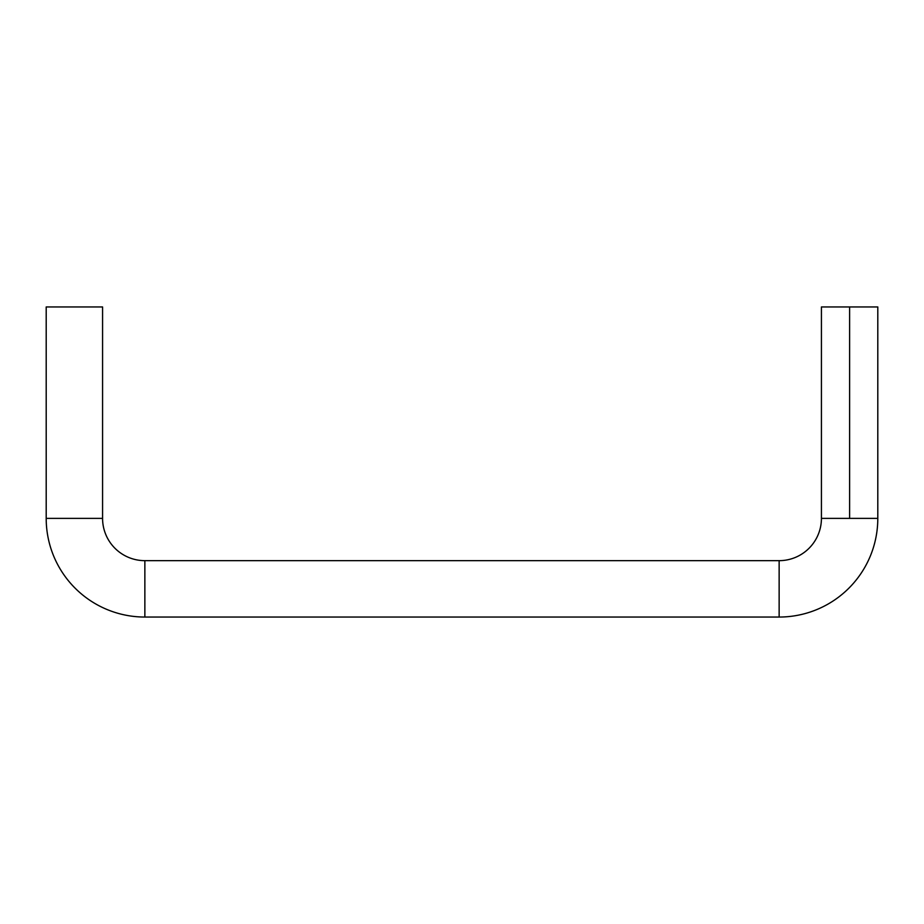 <?xml version="1.0" encoding="UTF-8"?>
<svg xmlns="http://www.w3.org/2000/svg" width="924" height="924" viewBox="0 0 924 924"><rect width="100%" height="100%" fill="white"/><g stroke="black" fill="none" stroke-linecap="round" stroke-linejoin="round"><path stroke-width="1.39" d="M779.14 560.66L779.14 617.047A98.66 98.66 0 0 0 877.8 518.376L821.424 518.376A42.285 42.285 0 0 1 779.14 560.66L144.86 560.66A42.285 42.285 0 0 1 102.576 518.376L46.2 518.376A98.66 98.66 0 0 0 144.86 617.047L144.86 560.66L144.86 617.047L779.14 617.047L779.14 560.66A42.285 42.285 0 0 0 821.424 518.376L877.8 518.376A98.66 98.66 0 0 1 779.14 617.047L144.86 617.047A98.66 98.66 0 0 1 46.2 518.376L102.576 518.376L102.576 306.953L46.2 306.953L46.2 518.376L46.2 306.953L102.576 306.953L102.576 518.376A42.285 42.285 0 0 0 144.86 560.66L779.14 560.66M877.8 306.953L849.606 306.953L849.606 518.376L849.606 306.953L877.8 306.953L877.8 518.376M821.424 306.953L849.606 306.953L821.424 306.953L821.424 518.376"/></g></svg>
